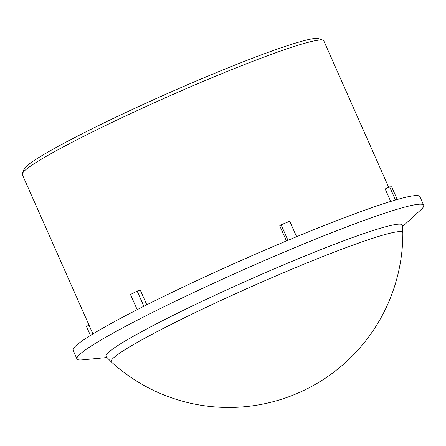 <?xml version="1.0" encoding="UTF-8"?>
<svg xmlns="http://www.w3.org/2000/svg" width="446" height="446" viewBox="0 0 446 446"><rect width="100%" height="100%" fill="white"/><g stroke="black" fill="none" stroke-linecap="round" stroke-linejoin="round"><path stroke-width="0.67" d="M323.043 40.296L318.712 38.64A161.608 11.975 156.1 0 0 215.875 72.821A161.608 11.975 156.1 0 0 24.028 169.224L22.35 173.544A164.903 12.22 -23.9 0 1 218.111 75.173A164.903 12.22 -23.9 0 1 323.043 40.296A164.903 12.22 -23.9 0 1 323.829 40.943L388.7 187.326M92.924 333.937L22.3 174.559A164.903 12.22 -23.9 0 1 22.35 173.544M137.184 309.669L130.477 294.533L137.134 291.06L140.245 289.989L146.806 304.791M286.432 240.94L279.731 225.815L281.103 224.823L289.738 221.261L296.584 236.715M390.707 201.447L385.166 188.953L389.648 186.891L391.627 186.802L397.258 199.501M137.134 291.06L143.874 306.263M89.049 325.184L86.424 326.394L90.443 335.464M395.468 200.02L389.648 186.891M106.94 357.536L82.293 359.877A189.639 14.049 -23.9 0 1 76.941 358.924L73.122 350.3A189.639 14.049 -23.9 0 1 298.302 236.006A189.639 14.049 -23.9 0 1 419.881 196.641L423.7 205.26A189.639 14.049 -23.9 0 1 420.818 209.865L402.521 226.551M287.96 240.305L281.103 224.823M298.413 258.691A162.071 12.009 156.1 0 0 106.115 356.605L111.405 362.024A159.473 11.813 -23.9 0 1 300.532 265.593A159.473 11.813 -23.9 0 1 402.844 232.857A159.473 11.813 -23.9 0 1 402.844 232.873L402.387 225.319A162.071 12.009 156.1 0 0 298.413 258.691M76.941 358.924A189.639 14.049 -23.9 0 1 302.12 244.625A189.639 14.049 -23.9 0 1 423.7 205.26M111.433 362.046A174.141 174.141 0 0 0 402.844 232.896"/></g></svg>
